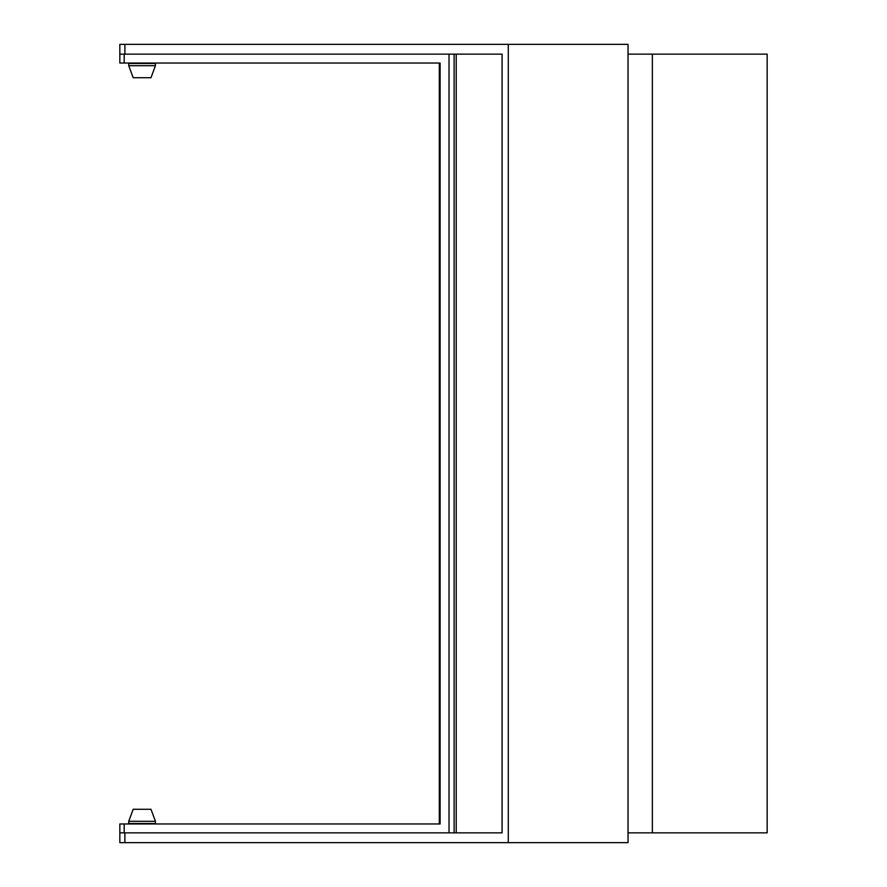 <?xml version="1.0" encoding="UTF-8"?>
<svg xmlns="http://www.w3.org/2000/svg" width="887" height="887" viewBox="0 0 887 887"><rect width="100%" height="100%" fill="white"/><g stroke="black" fill="none" stroke-linecap="round" stroke-linejoin="round"><path stroke-width="1.33" d="M508.284 842.65L628.029 842.65L628.029 44.35L508.284 44.35L508.284 842.65L119.834 842.65L119.834 823.956L440.118 823.956L440.118 63.044L124.191 63.044L124.191 54.14L449.022 54.14L449.022 832.86L124.191 832.86L124.191 823.956M124.191 54.14L119.834 54.14L119.834 63.044L119.834 44.35L508.284 44.35M454.122 832.86L454.122 54.14L502.075 54.14L502.075 832.86L449.022 832.86M119.834 63.044L124.191 63.044M454.122 54.14L449.022 54.14M119.834 823.956L119.834 832.86L124.191 832.86M439.309 63.044L439.309 823.956M652.355 832.86L652.355 54.14L767.166 54.14L767.166 832.86L628.029 832.86M652.355 54.14L628.029 54.14M133.183 809.277L150.99 809.277L155.436 821.295L128.737 821.295L133.183 809.277M128.737 821.295L128.737 823.513L155.436 823.513L155.436 821.295M155.436 65.705L150.99 77.723L133.183 77.723L128.737 65.705L155.436 65.705L155.436 63.487L128.737 63.487L128.737 65.705M124.89 54.14L124.89 44.35M124.89 842.65L124.89 832.86M456.217 54.14L456.217 832.86"/></g></svg>
